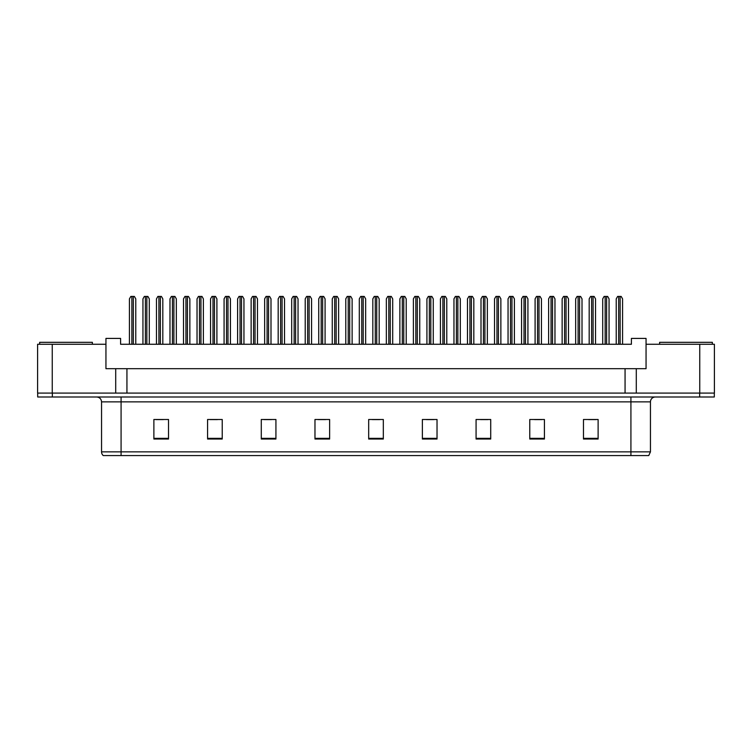 <?xml version="1.0" encoding="UTF-8"?>
<svg xmlns="http://www.w3.org/2000/svg" width="752" height="752" viewBox="0 0 752 752"><rect width="100%" height="100%" fill="white"/><g stroke="black" fill="none" stroke-linecap="round" stroke-linejoin="round"><path stroke-width="1.13" d="M52.245 344.266L37.6 344.266L37.6 393.089L52.245 393.089L52.245 344.266L105.947 344.266L105.947 368.677L115.705 368.677L115.705 393.089M714.4 344.266L714.4 393.089L714.4 344.266L646.053 344.266L646.053 368.677L636.295 368.677L636.295 393.089M646.053 344.266L646.053 338.409L631.407 338.409L631.407 344.266L120.593 344.266L120.593 338.409L105.947 338.409L105.947 344.266M636.295 368.677L126.938 368.677L126.938 393.089M126.938 368.677L115.705 368.677M625.062 368.677L625.062 393.089M714.4 393.089L699.755 393.089L699.755 344.266M650.452 451.858L648.741 455.571L630.919 455.571L630.919 451.858L650.452 451.858L650.452 401.869A4.879 4.879 0 0 1 655.33 396.99M630.919 455.571L103.259 455.571A4.879 4.879 0 0 1 101.548 451.858L101.548 401.869C101.257 398.908 99.631 397.282 96.67 396.99M52.339 396.99L714.306 396.99L714.306 393.089L37.694 393.089L37.694 396.99L52.339 396.99L52.339 393.089M598.122 439.027L598.122 419.494L583.477 419.494L583.477 439.027L598.122 439.027M544.42 439.027L544.42 419.494L529.775 419.494L529.775 439.027L544.42 439.027M490.718 439.027L490.718 419.494L476.072 419.494L476.072 439.027L490.718 439.027M437.025 439.027L437.025 419.494L422.38 419.494L422.38 439.027L437.025 439.027M168.523 439.027L168.523 419.494L153.878 419.494L153.878 439.027L168.523 439.027M222.225 439.027L222.225 419.494L207.58 419.494L207.58 439.027L222.225 439.027M275.928 439.027L275.928 419.494L261.282 419.494L261.282 439.027L275.928 439.027M329.62 439.027L329.62 419.494L314.975 419.494L314.975 439.027L329.62 439.027M383.323 439.027L383.323 419.494L368.677 419.494L368.677 439.027L383.323 439.027M714.306 396.99L714.306 393.089M480.519 419.597L487.841 419.597M534.606 419.597L541.929 419.597M588.694 419.597L596.016 419.597M318.246 419.597L325.569 419.597M264.159 419.597L271.481 419.597M210.071 419.597L217.394 419.597M155.984 419.597L163.306 419.597M426.431 419.597L433.754 419.597M372.343 419.597L379.657 419.597M135.774 344.266L135.774 298.873L134.364 296.429L130.839 296.429L129.429 298.873L129.429 344.266M149.291 344.266L149.291 298.873L147.881 296.429L144.356 296.429L142.946 298.873L142.946 344.266M39.649 344.266L39.649 342.32L92.374 342.32L92.374 344.266M659.626 344.266L659.626 342.32L712.351 342.32L712.351 344.266M162.817 344.266L162.817 298.873L161.407 296.429L157.882 296.429L156.472 298.873L156.472 344.266M189.861 344.266L189.861 298.873L188.451 296.429L184.926 296.429L183.516 298.873L183.516 344.266M216.905 344.266L216.905 298.873L215.495 296.429L211.97 296.429L210.56 298.873L210.56 344.266M243.949 344.266L243.949 298.873L242.539 296.429L239.014 296.429L237.604 298.873L237.604 344.266M176.335 344.266L176.335 298.873L174.925 296.429L171.4 296.429L169.99 298.873L169.99 344.266M203.378 344.266L203.378 298.873L201.978 296.429L198.443 296.429L197.033 298.873L197.033 344.266M230.432 344.266L230.432 298.873L229.022 296.429L225.487 296.429L224.077 298.873L224.077 344.266M270.993 344.266L270.993 298.873L269.583 296.429L266.058 296.429L264.648 298.873L264.648 344.266M298.036 344.266L298.036 298.873L296.626 296.429L293.101 296.429L291.691 298.873L291.691 344.266M325.08 344.266L325.08 298.873L323.67 296.429L320.145 296.429L318.735 298.873L318.735 344.266M257.475 344.266L257.475 298.873L256.065 296.429L252.531 296.429L251.13 298.873L251.13 344.266M284.519 344.266L284.519 298.873L283.109 296.429L279.584 296.429L278.174 298.873L278.174 344.266M311.563 344.266L311.563 298.873L310.153 296.429L306.628 296.429L305.218 298.873L305.218 344.266M352.124 344.266L352.124 298.873L350.723 296.429L347.189 296.429L345.779 298.873L345.779 344.266M379.177 344.266L379.177 298.873L377.767 296.429L374.233 296.429L372.823 298.873L372.823 344.266M406.221 344.266L406.221 298.873L404.811 296.429L401.277 296.429L399.876 298.873L399.876 344.266M433.265 344.266L433.265 298.873L431.855 296.429L428.33 296.429L426.92 298.873L426.92 344.266M460.309 344.266L460.309 298.873L458.899 296.429L455.374 296.429L453.964 298.873L453.964 344.266M338.607 344.266L338.607 298.873L337.197 296.429L333.672 296.429L332.262 298.873L332.262 344.266M365.651 344.266L365.651 298.873L364.241 296.429L360.716 296.429L359.306 298.873L359.306 344.266M392.694 344.266L392.694 298.873L391.284 296.429L387.759 296.429L386.349 298.873L386.349 344.266M419.738 344.266L419.738 298.873L418.328 296.429L414.803 296.429L413.393 298.873L413.393 344.266M446.782 344.266L446.782 298.873L445.372 296.429L441.847 296.429L440.437 298.873L440.437 344.266M487.352 344.266L487.352 298.873L485.942 296.429L482.417 296.429L481.007 298.873L481.007 344.266M514.396 344.266L514.396 298.873L512.986 296.429L509.461 296.429L508.051 298.873L508.051 344.266M541.44 344.266L541.44 298.873L540.03 296.429L536.505 296.429L535.095 298.873L535.095 344.266M568.484 344.266L568.484 298.873L567.074 296.429L563.549 296.429L562.139 298.873L562.139 344.266M595.528 344.266L595.528 298.873L594.118 296.429L590.593 296.429L589.183 298.873L589.183 344.266M622.571 344.266L622.571 298.873L621.161 296.429L617.636 296.429L616.226 298.873L616.226 344.266M473.826 344.266L473.826 298.873L472.416 296.429L468.891 296.429L467.481 298.873L467.481 344.266M500.87 344.266L500.87 298.873L499.469 296.429L495.935 296.429L494.525 298.873L494.525 344.266M527.923 344.266L527.923 298.873L526.513 296.429L522.978 296.429L521.568 298.873L521.568 344.266M554.967 344.266L554.967 298.873L553.557 296.429L550.022 296.429L548.622 298.873L548.622 344.266M582.01 344.266L582.01 298.873L580.6 296.429L577.075 296.429L575.665 298.873L575.665 344.266M609.054 344.266L609.054 298.873L607.644 296.429L604.119 296.429L602.709 298.873L602.709 344.266M630.919 396.99L630.919 401.869L101.548 401.869M650.452 401.869L630.919 401.869L630.919 451.858L121.081 451.858L121.081 455.571M101.548 451.858L121.081 451.858L121.081 396.99M699.661 396.99L699.661 393.089M383.323 438.341L368.677 438.341M329.62 438.341L314.975 438.341M275.928 438.341L261.282 438.341M222.225 438.341L207.58 438.341M168.523 438.341L153.878 438.341M437.025 438.341L422.38 438.341M490.718 438.341L476.072 438.341M544.42 438.341L529.775 438.341M598.122 438.341L583.477 438.341M131.863 296.429L131.863 344.266M133.33 296.429L133.33 344.266M145.39 296.429L145.39 344.266M146.856 296.429L146.856 344.266M158.907 296.429L158.907 344.266M160.373 296.429L160.373 344.266M185.951 296.429L185.951 344.266M187.417 296.429L187.417 344.266M213.004 296.429L213.004 344.266M214.461 296.429L214.461 344.266M240.048 296.429L240.048 344.266M241.505 296.429L241.505 344.266M172.434 296.429L172.434 344.266M173.9 296.429L173.9 344.266M199.477 296.429L199.477 344.266M200.944 296.429L200.944 344.266M226.521 296.429L226.521 344.266M227.988 296.429L227.988 344.266M267.092 296.429L267.092 344.266M268.558 296.429L268.558 344.266M294.135 296.429L294.135 344.266M295.602 296.429L295.602 344.266M321.179 296.429L321.179 344.266M322.646 296.429L322.646 344.266M253.565 296.429L253.565 344.266M255.031 296.429L255.031 344.266M280.609 296.429L280.609 344.266M282.075 296.429L282.075 344.266M307.653 296.429L307.653 344.266M309.119 296.429L309.119 344.266M348.223 296.429L348.223 344.266M349.689 296.429L349.689 344.266M375.267 296.429L375.267 344.266M376.733 296.429L376.733 344.266M402.311 296.429L402.311 344.266M403.777 296.429L403.777 344.266M429.354 296.429L429.354 344.266M430.821 296.429L430.821 344.266M456.398 296.429L456.398 344.266M457.865 296.429L457.865 344.266M334.696 296.429L334.696 344.266M336.163 296.429L336.163 344.266M361.75 296.429L361.75 344.266M363.207 296.429L363.207 344.266M388.793 296.429L388.793 344.266M390.25 296.429L390.25 344.266M415.837 296.429L415.837 344.266M417.304 296.429L417.304 344.266M442.881 296.429L442.881 344.266M444.347 296.429L444.347 344.266M483.442 296.429L483.442 344.266M484.908 296.429L484.908 344.266M510.495 296.429L510.495 344.266M511.952 296.429L511.952 344.266M537.539 296.429L537.539 344.266M538.996 296.429L538.996 344.266M564.583 296.429L564.583 344.266M566.049 296.429L566.049 344.266M591.627 296.429L591.627 344.266M593.093 296.429L593.093 344.266M618.67 296.429L618.67 344.266M620.137 296.429L620.137 344.266M469.925 296.429L469.925 344.266M471.391 296.429L471.391 344.266M496.969 296.429L496.969 344.266M498.435 296.429L498.435 344.266M524.012 296.429L524.012 344.266M525.479 296.429L525.479 344.266M551.056 296.429L551.056 344.266M552.523 296.429L552.523 344.266M578.1 296.429L578.1 344.266M579.566 296.429L579.566 344.266M605.144 296.429L605.144 344.266M606.61 296.429L606.61 344.266"/></g></svg>
